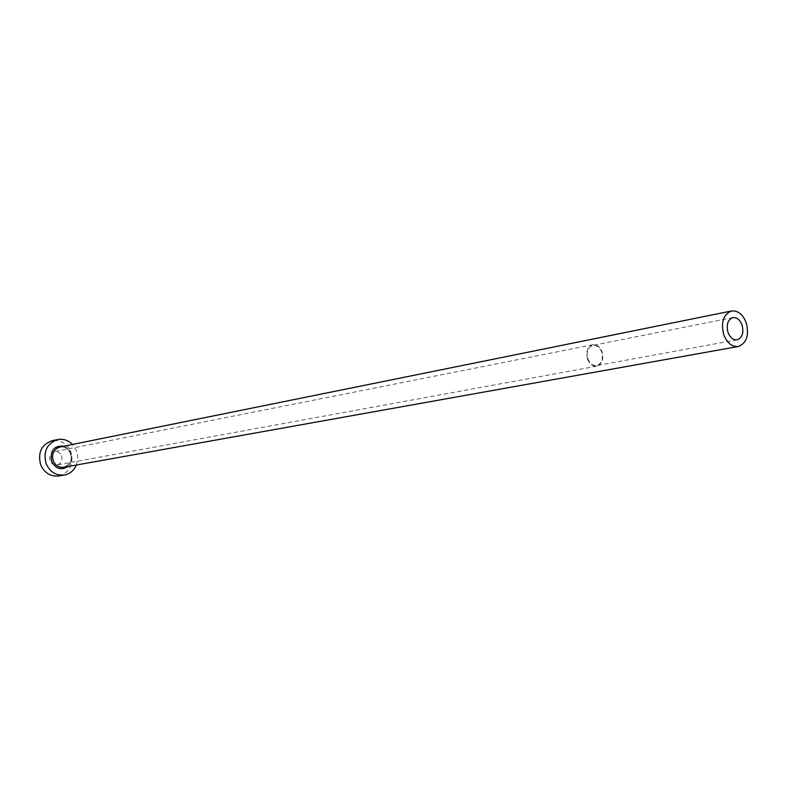 <?xml version="1.0" encoding="UTF-8"?>
<svg xmlns="http://www.w3.org/2000/svg" width="787" height="787" viewBox="0 0 787 787"><rect width="100%" height="100%" fill="white"/><g stroke="black" fill="none" stroke-linecap="round" stroke-linejoin="round"><path stroke-width="0.59" stroke-dasharray="3.94 2.95" d="M587.938 358.862C589.906 363.683 592.837 365.925 596.703 365.581C601.74 363.663 603.403 359.167 601.701 352.094C599.714 347.224 596.762 344.981 592.847 345.365C587.869 347.323 586.236 351.819 587.938 358.862M61.543 455.821C62.724 460.493 61.229 463.533 57.067 464.96C53.9 465.294 51.588 463.887 50.122 460.739C48.951 456.106 50.407 453.066 54.519 451.61C57.726 451.236 60.068 452.633 61.543 455.821M587.515 359.059C589.611 364.174 592.709 366.555 596.812 366.191C602.153 364.155 603.924 359.384 602.114 351.887C600.009 346.733 596.88 344.352 592.729 344.765C587.456 346.831 585.715 351.602 587.515 359.059M76.388 465.009L77.647 460.011L77.529 454.788L76.437 450.735L72.473 444.448M58.828 475.968C69.954 472.279 73.958 464.232 70.84 451.827C66.895 443.337 60.648 439.638 52.099 440.72M64.052 446.15L68.272 448.738L71.086 453.037C72.817 458.398 71.774 462.894 67.948 466.524M63.747 467.281C70.082 465.127 72.355 460.503 70.564 453.391C68.321 448.541 64.75 446.406 59.881 446.996C64.573 446.357 68.095 448.482 70.436 453.371C70.574 458.211 74.568 461.782 63.747 467.281M737.124 339.827L596.703 365.581M596.812 366.191L57.067 464.96M592.729 344.765L54.519 451.61M732.884 317.623L592.847 345.365"/><path stroke-width="1.18" d="M727.985 332.35C730.08 337.662 733.13 340.151 737.124 339.827C742.289 337.79 743.941 332.881 742.102 325.11C739.987 319.758 736.917 317.259 732.884 317.623C727.778 319.699 726.145 324.608 727.985 332.35M746.292 322.955C742.918 314.367 737.99 310.383 731.517 310.983C723.361 314.328 720.764 322.178 723.706 334.544C727.07 343.024 731.93 347.008 738.285 346.506C746.578 343.25 749.244 335.4 746.292 322.955M72.473 444.448C68.174 440.189 63.226 438.556 57.618 439.559C46.846 443.484 43.029 451.551 46.158 463.779C50.004 472.072 56.084 475.82 64.377 475.023C69.964 473.892 73.968 470.547 76.388 465.009M57.618 439.559L52.099 440.72C41.377 444.625 37.569 452.653 40.678 464.802C44.515 473.036 50.555 476.765 58.828 475.968L64.377 475.023M67.948 466.524C61.189 470.567 55.739 468.865 51.617 461.428C49.876 450.538 54.028 445.442 64.052 446.15M731.517 310.983L59.881 446.996C53.673 449.21 51.47 453.833 53.26 460.848C55.474 465.629 58.966 467.763 63.747 467.281L738.285 346.506"/></g></svg>
